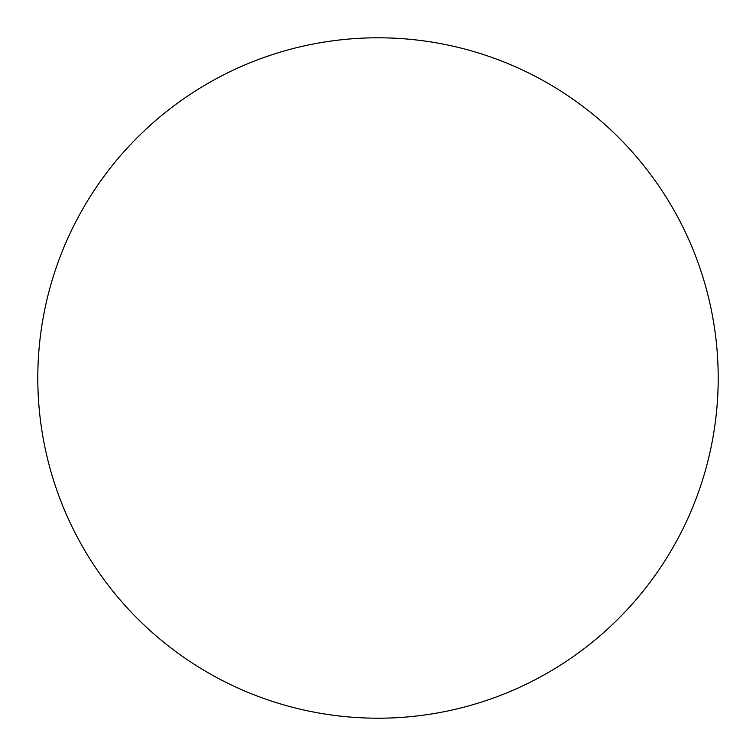 <?xml version="1.0" encoding="UTF-8"?>
<svg xmlns="http://www.w3.org/2000/svg" width="756" height="756" viewBox="0 0 756 756"><rect width="100%" height="100%" fill="white"/><g stroke="black" fill="none" stroke-linecap="round" stroke-linejoin="round"><path stroke-width="1.13" d="M37.8 378A340.2 340.2 0 0 0 378 718.2A340.2 340.2 0 0 0 718.2 378A340.2 340.2 0 0 0 378 37.8A340.2 340.2 0 0 0 37.8 378"/></g></svg>
